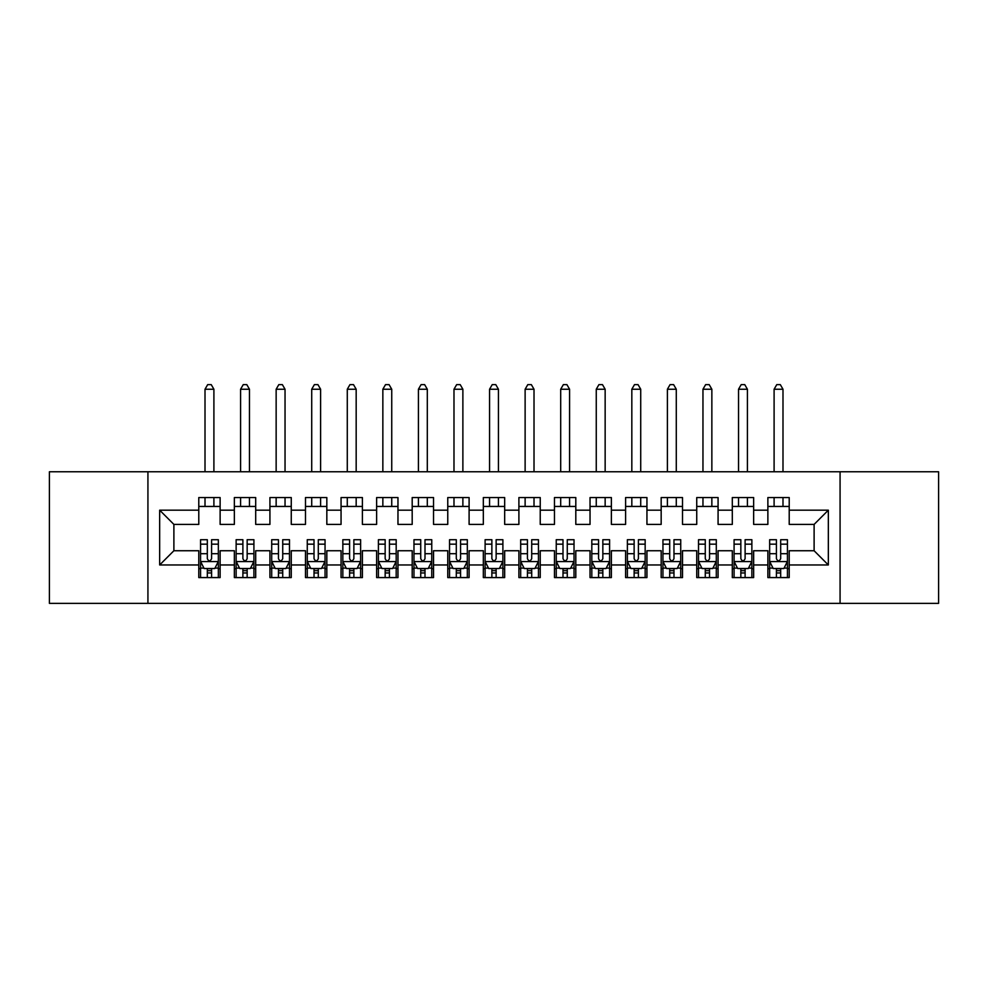 <?xml version="1.0" encoding="UTF-8"?>
<svg xmlns="http://www.w3.org/2000/svg" width="988" height="988" viewBox="0 0 988 988"><rect width="100%" height="100%" fill="white"/><g stroke="black" fill="none" stroke-linecap="round" stroke-linejoin="round"><path stroke-width="1.48" d="M840.072 603.372L938.6 603.372L938.6 471.77L840.072 471.77L840.072 603.372L147.928 603.372L147.928 471.77L49.4 471.77L49.4 603.372L147.928 603.372M840.072 471.77L147.928 471.77M159.661 564.963L159.661 510.179L198.786 510.179L198.786 524.406L173.888 524.406L173.888 550.736L159.661 564.963L198.786 564.963L198.786 577.585L220.126 577.585L220.126 564.963L234.354 564.963L234.354 577.585L255.694 577.585L255.694 564.963L269.922 564.963L269.922 577.585L291.262 577.585L291.262 564.963L305.49 564.963L305.49 577.585L326.83 577.585L326.83 564.963L341.058 564.963L341.058 577.585L362.398 577.585L362.398 564.963L376.626 564.963L376.626 577.585L397.966 577.585L397.966 564.963L412.194 564.963L412.194 577.585L433.534 577.585L433.534 564.963L447.762 564.963L447.762 577.585L469.102 577.585L469.102 564.963L483.33 564.963L483.33 577.585L504.67 577.585L504.67 564.963L518.898 564.963L518.898 577.585L540.238 577.585L540.238 564.963L554.466 564.963L554.466 577.585L575.806 577.585L575.806 564.963L590.034 564.963L590.034 577.585L611.374 577.585L611.374 564.963L625.602 564.963L625.602 577.585L646.942 577.585L646.942 564.963L661.17 564.963L661.17 577.585L682.51 577.585L682.51 564.963L696.738 564.963L696.738 577.585L718.078 577.585L718.078 564.963L732.306 564.963L732.306 577.585L753.646 577.585L753.646 564.963L767.874 564.963L767.874 577.585L789.214 577.585L789.214 550.736L814.112 550.736L814.112 524.406L789.214 524.406L789.214 510.179L828.339 510.179L828.339 564.963L789.214 564.963M789.214 510.179L789.214 497.557L767.874 497.557L767.874 510.179L753.646 510.179L753.646 497.557L732.306 497.557L732.306 510.179L718.078 510.179L718.078 497.557L696.738 497.557L696.738 510.179L682.51 510.179L682.51 497.557L661.17 497.557L661.17 510.179L646.942 510.179L646.942 497.557L625.602 497.557L625.602 510.179L611.374 510.179L611.374 497.557L590.034 497.557L590.034 510.179L575.806 510.179L575.806 497.557L554.466 497.557L554.466 510.179L540.238 510.179L540.238 497.557L518.898 497.557L518.898 510.179L504.67 510.179L504.67 497.557L483.33 497.557L483.33 510.179L469.102 510.179L469.102 497.557L447.762 497.557L447.762 510.179L433.534 510.179L433.534 497.557L412.194 497.557L412.194 510.179L397.966 510.179L397.966 497.557L376.626 497.557L376.626 510.179L362.398 510.179L362.398 497.557L341.058 497.557L341.058 510.179L326.83 510.179L326.83 497.557L305.49 497.557L305.49 510.179L291.262 510.179L291.262 497.557L269.922 497.557L269.922 510.179L255.694 510.179L255.694 497.557L234.354 497.557L234.354 510.179L220.126 510.179L220.126 497.557L198.786 497.557L198.786 510.179M753.646 564.963L753.646 550.736L767.874 550.736L767.874 564.963M828.339 510.179L814.112 524.406M718.078 564.963L718.078 550.736L732.306 550.736L732.306 564.963M767.874 510.179L767.874 524.406L753.646 524.406L753.646 510.179M682.51 564.963L682.51 550.736L696.738 550.736L696.738 564.963M732.306 510.179L732.306 524.406L718.078 524.406L718.078 510.179M646.942 564.963L646.942 550.736L661.17 550.736L661.17 564.963M696.738 510.179L696.738 524.406L682.51 524.406L682.51 510.179M611.374 564.963L611.374 550.736L625.602 550.736L625.602 564.963M661.17 510.179L661.17 524.406L646.942 524.406L646.942 510.179M575.806 564.963L575.806 550.736L590.034 550.736L590.034 564.963M625.602 510.179L625.602 524.406L611.374 524.406L611.374 510.179M540.238 564.963L540.238 550.736L554.466 550.736L554.466 564.963M590.034 510.179L590.034 524.406L575.806 524.406L575.806 510.179M504.67 564.963L504.67 550.736L518.898 550.736L518.898 564.963M554.466 510.179L554.466 524.406L540.238 524.406L540.238 510.179M469.102 564.963L469.102 550.736L483.33 550.736L483.33 564.963M518.898 510.179L518.898 524.406L504.67 524.406L504.67 510.179M433.534 564.963L433.534 550.736L447.762 550.736L447.762 564.963M483.33 510.179L483.33 524.406L469.102 524.406L469.102 510.179M397.966 564.963L397.966 550.736L412.194 550.736L412.194 564.963M447.762 510.179L447.762 524.406L433.534 524.406L433.534 510.179M362.398 564.963L362.398 550.736L376.626 550.736L376.626 564.963M412.194 510.179L412.194 524.406L397.966 524.406L397.966 510.179M326.83 564.963L326.83 550.736L341.058 550.736L341.058 564.963M376.626 510.179L376.626 524.406L362.398 524.406L362.398 510.179M291.262 564.963L291.262 550.736L305.49 550.736L305.49 564.963M341.058 510.179L341.058 524.406L326.83 524.406L326.83 510.179M255.694 564.963L255.694 550.736L269.922 550.736L269.922 564.963M305.49 510.179L305.49 524.406L291.262 524.406L291.262 510.179M220.126 564.963L220.126 550.736L234.354 550.736L234.354 564.963M269.922 510.179L269.922 524.406L255.694 524.406L255.694 510.179M173.888 550.736L198.786 550.736L198.786 564.963M234.354 510.179L234.354 524.406L220.126 524.406L220.126 510.179M767.874 506.449L789.214 506.449M732.306 506.449L753.646 506.449M696.738 506.449L718.078 506.449M661.17 506.449L682.51 506.449M625.602 506.449L646.942 506.449M590.034 506.449L611.374 506.449M554.466 506.449L575.806 506.449M518.898 506.449L540.238 506.449M483.33 506.449L504.67 506.449M447.762 506.449L469.102 506.449M412.194 506.449L433.534 506.449M376.626 506.449L397.966 506.449M341.058 506.449L362.398 506.449M305.49 506.449L326.83 506.449M269.922 506.449L291.262 506.449M234.354 506.449L255.694 506.449M198.786 506.449L220.126 506.449M198.786 568.693L200.564 568.693M218.348 568.693L220.126 568.693M234.354 568.693L236.132 568.693M253.916 568.693L255.694 568.693M269.922 568.693L271.7 568.693M289.484 568.693L291.262 568.693M305.49 568.693L307.268 568.693M325.052 568.693L326.83 568.693M341.058 568.693L342.836 568.693M360.62 568.693L362.398 568.693M376.626 568.693L378.404 568.693M396.188 568.693L397.966 568.693M412.194 568.693L413.972 568.693M431.756 568.693L433.534 568.693M447.762 568.693L449.54 568.693M467.324 568.693L469.102 568.693M483.33 568.693L485.108 568.693M502.892 568.693L504.67 568.693M518.898 568.693L520.676 568.693M538.46 568.693L540.238 568.693M554.466 568.693L556.244 568.693M574.028 568.693L575.806 568.693M590.034 568.693L591.812 568.693M609.596 568.693L611.374 568.693M625.602 568.693L627.38 568.693M645.164 568.693L646.942 568.693M661.17 568.693L662.948 568.693M680.732 568.693L682.51 568.693M696.738 568.693L698.516 568.693M716.3 568.693L718.078 568.693M732.306 568.693L734.084 568.693M751.868 568.693L753.646 568.693M767.874 568.693L769.652 568.693M787.436 568.693L789.214 568.693M159.661 510.179L173.888 524.406M814.112 550.736L828.339 564.963M207.319 572.966L211.593 572.966M200.564 544.166L207.319 544.166L207.319 539.707L200.564 539.707L200.564 561.406L204.121 568.52L214.791 568.52L218.348 561.406L218.348 539.707L211.593 539.707L211.593 544.166L218.348 544.166M218.348 561.406L218.348 577.585M200.564 561.406L200.564 577.585M211.593 568.52L211.593 577.585M207.319 577.585L207.319 568.52M207.319 544.166L207.319 558.739C208.74 561.48 210.16 561.48 211.593 558.739L211.593 544.166M207.319 568.693L211.593 568.693M213.902 506.449L213.902 497.557M213.902 471.77L213.902 389.247L205.01 389.247L205.01 471.77M205.01 506.449L205.01 497.557M205.01 389.247L207.678 384.628L211.234 384.628L213.902 389.247M242.887 572.966L247.161 572.966M236.132 544.166L242.887 544.166L242.887 539.707L236.132 539.707L236.132 561.406L239.689 568.52L250.359 568.52L253.916 561.406L253.916 539.707L247.161 539.707L247.161 544.166L253.916 544.166M253.916 561.406L253.916 577.585M236.132 561.406L236.132 577.585M247.161 568.52L247.161 577.585M242.887 577.585L242.887 568.52M242.887 544.166L242.887 558.739C244.308 561.48 245.728 561.48 247.161 558.739L247.161 544.166M242.887 568.693L247.161 568.693M249.47 506.449L249.47 497.557M249.47 471.77L249.47 389.247L240.578 389.247L240.578 471.77M240.578 506.449L240.578 497.557M240.578 389.247L243.246 384.628L246.802 384.628L249.47 389.247M278.455 572.966L282.729 572.966M271.7 544.166L278.455 544.166L278.455 539.707L271.7 539.707L271.7 561.406L275.257 568.52L285.927 568.52L289.484 561.406L289.484 539.707L282.729 539.707L282.729 544.166L289.484 544.166M289.484 561.406L289.484 577.585M271.7 561.406L271.7 577.585M282.729 568.52L282.729 577.585M278.455 577.585L278.455 568.52M278.455 544.166L278.455 558.739C279.876 561.48 281.296 561.48 282.729 558.739L282.729 544.166M278.455 568.693L282.729 568.693M285.038 506.449L285.038 497.557M285.038 471.77L285.038 389.247L276.146 389.247L276.146 471.77M276.146 506.449L276.146 497.557M276.146 389.247L278.814 384.628L282.37 384.628L285.038 389.247M314.023 572.966L318.297 572.966M307.268 544.166L314.023 544.166L314.023 539.707L307.268 539.707L307.268 561.406L310.825 568.52L321.495 568.52L325.052 561.406L325.052 539.707L318.297 539.707L318.297 544.166L325.052 544.166M325.052 561.406L325.052 577.585M307.268 561.406L307.268 577.585M318.297 568.52L318.297 577.585M314.023 577.585L314.023 568.52M314.023 544.166L314.023 558.739C315.444 561.48 316.864 561.48 318.297 558.739L318.297 544.166M314.023 568.693L318.297 568.693M320.606 506.449L320.606 497.557M320.606 471.77L320.606 389.247L311.714 389.247L311.714 471.77M311.714 506.449L311.714 497.557M311.714 389.247L314.382 384.628L317.938 384.628L320.606 389.247M349.591 572.966L353.865 572.966M342.836 544.166L349.591 544.166L349.591 539.707L342.836 539.707L342.836 561.406L346.393 568.52L357.063 568.52L360.62 561.406L360.62 539.707L353.865 539.707L353.865 544.166L360.62 544.166M360.62 561.406L360.62 577.585M342.836 561.406L342.836 577.585M353.865 568.52L353.865 577.585M349.591 577.585L349.591 568.52M349.591 544.166L349.591 558.739C351.012 561.48 352.432 561.48 353.865 558.739L353.865 544.166M349.591 568.693L353.865 568.693M356.174 506.449L356.174 497.557M356.174 471.77L356.174 389.247L347.282 389.247L347.282 471.77M347.282 506.449L347.282 497.557M347.282 389.247L349.95 384.628L353.506 384.628L356.174 389.247M385.159 572.966L389.433 572.966M378.404 544.166L385.159 544.166L385.159 539.707L378.404 539.707L378.404 561.406L381.961 568.52L392.631 568.52L396.188 561.406L396.188 539.707L389.433 539.707L389.433 544.166L396.188 544.166M396.188 561.406L396.188 577.585M378.404 561.406L378.404 577.585M389.433 568.52L389.433 577.585M385.159 577.585L385.159 568.52M385.159 544.166L385.159 558.739C386.58 561.48 388 561.48 389.433 558.739L389.433 544.166M385.159 568.693L389.433 568.693M391.742 506.449L391.742 497.557M391.742 471.77L391.742 389.247L382.85 389.247L382.85 471.77M382.85 506.449L382.85 497.557M382.85 389.247L385.518 384.628L389.074 384.628L391.742 389.247M420.727 572.966L425.001 572.966M413.972 544.166L420.727 544.166L420.727 539.707L413.972 539.707L413.972 561.406L417.529 568.52L428.199 568.52L431.756 561.406L431.756 539.707L425.001 539.707L425.001 544.166L431.756 544.166M431.756 561.406L431.756 577.585M413.972 561.406L413.972 577.585M425.001 568.52L425.001 577.585M420.727 577.585L420.727 568.52M420.727 544.166L420.727 558.739C422.148 561.48 423.568 561.48 425.001 558.739L425.001 544.166M420.727 568.693L425.001 568.693M427.31 506.449L427.31 497.557M427.31 471.77L427.31 389.247L418.418 389.247L418.418 471.77M418.418 506.449L418.418 497.557M418.418 389.247L421.086 384.628L424.642 384.628L427.31 389.247M456.295 572.966L460.569 572.966M449.54 544.166L456.295 544.166L456.295 539.707L449.54 539.707L449.54 561.406L453.097 568.52L463.767 568.52L467.324 561.406L467.324 539.707L460.569 539.707L460.569 544.166L467.324 544.166M467.324 561.406L467.324 577.585M449.54 561.406L449.54 577.585M460.569 568.52L460.569 577.585M456.295 577.585L456.295 568.52M456.295 544.166L456.295 558.739C457.716 561.48 459.136 561.48 460.569 558.739L460.569 544.166M456.295 568.693L460.569 568.693M462.878 506.449L462.878 497.557M462.878 471.77L462.878 389.247L453.986 389.247L453.986 471.77M453.986 506.449L453.986 497.557M453.986 389.247L456.654 384.628L460.21 384.628L462.878 389.247M491.863 572.966L496.137 572.966M485.108 544.166L491.863 544.166L491.863 539.707L485.108 539.707L485.108 561.406L488.665 568.52L499.335 568.52L502.892 561.406L502.892 539.707L496.137 539.707L496.137 544.166L502.892 544.166M502.892 561.406L502.892 577.585M485.108 561.406L485.108 577.585M496.137 568.52L496.137 577.585M491.863 577.585L491.863 568.52M491.863 544.166L491.863 558.739C493.284 561.48 494.704 561.48 496.137 558.739L496.137 544.166M491.863 568.693L496.137 568.693M498.446 506.449L498.446 497.557M498.446 471.77L498.446 389.247L489.554 389.247L489.554 471.77M489.554 506.449L489.554 497.557M489.554 389.247L492.222 384.628L495.778 384.628L498.446 389.247M527.431 572.966L531.705 572.966M520.676 544.166L527.431 544.166L527.431 539.707L520.676 539.707L520.676 561.406L524.233 568.52L534.903 568.52L538.46 561.406L538.46 539.707L531.705 539.707L531.705 544.166L538.46 544.166M538.46 561.406L538.46 577.585M520.676 561.406L520.676 577.585M531.705 568.52L531.705 577.585M527.431 577.585L527.431 568.52M527.431 544.166L527.431 558.739C528.852 561.48 530.272 561.48 531.705 558.739L531.705 544.166M527.431 568.693L531.705 568.693M534.014 506.449L534.014 497.557M534.014 471.77L534.014 389.247L525.122 389.247L525.122 471.77M525.122 506.449L525.122 497.557M525.122 389.247L527.79 384.628L531.346 384.628L534.014 389.247M562.999 572.966L567.273 572.966M556.244 544.166L562.999 544.166L562.999 539.707L556.244 539.707L556.244 561.406L559.801 568.52L570.471 568.52L574.028 561.406L574.028 539.707L567.273 539.707L567.273 544.166L574.028 544.166M574.028 561.406L574.028 577.585M556.244 561.406L556.244 577.585M567.273 568.52L567.273 577.585M562.999 577.585L562.999 568.52M562.999 544.166L562.999 558.739C564.42 561.48 565.84 561.48 567.273 558.739L567.273 544.166M562.999 568.693L567.273 568.693M569.582 506.449L569.582 497.557M569.582 471.77L569.582 389.247L560.69 389.247L560.69 471.77M560.69 506.449L560.69 497.557M560.69 389.247L563.358 384.628L566.914 384.628L569.582 389.247M598.567 572.966L602.841 572.966M591.812 544.166L598.567 544.166L598.567 539.707L591.812 539.707L591.812 561.406L595.369 568.52L606.039 568.52L609.596 561.406L609.596 539.707L602.841 539.707L602.841 544.166L609.596 544.166M609.596 561.406L609.596 577.585M591.812 561.406L591.812 577.585M602.841 568.52L602.841 577.585M598.567 577.585L598.567 568.52M598.567 544.166L598.567 558.739C599.988 561.48 601.408 561.48 602.841 558.739L602.841 544.166M598.567 568.693L602.841 568.693M605.15 506.449L605.15 497.557M605.15 471.77L605.15 389.247L596.258 389.247L596.258 471.77M596.258 506.449L596.258 497.557M596.258 389.247L598.926 384.628L602.482 384.628L605.15 389.247M634.135 572.966L638.409 572.966M627.38 544.166L634.135 544.166L634.135 539.707L627.38 539.707L627.38 561.406L630.937 568.52L641.607 568.52L645.164 561.406L645.164 539.707L638.409 539.707L638.409 544.166L645.164 544.166M645.164 561.406L645.164 577.585M627.38 561.406L627.38 577.585M638.409 568.52L638.409 577.585M634.135 577.585L634.135 568.52M634.135 544.166L634.135 558.739C635.556 561.48 636.976 561.48 638.409 558.739L638.409 544.166M634.135 568.693L638.409 568.693M640.718 506.449L640.718 497.557M640.718 471.77L640.718 389.247L631.826 389.247L631.826 471.77M631.826 506.449L631.826 497.557M631.826 389.247L634.494 384.628L638.05 384.628L640.718 389.247M669.703 572.966L673.977 572.966M662.948 544.166L669.703 544.166L669.703 539.707L662.948 539.707L662.948 561.406L666.505 568.52L677.175 568.52L680.732 561.406L680.732 539.707L673.977 539.707L673.977 544.166L680.732 544.166M680.732 561.406L680.732 577.585M662.948 561.406L662.948 577.585M673.977 568.52L673.977 577.585M669.703 577.585L669.703 568.52M669.703 544.166L669.703 558.739C671.124 561.48 672.544 561.48 673.977 558.739L673.977 544.166M669.703 568.693L673.977 568.693M676.286 506.449L676.286 497.557M676.286 471.77L676.286 389.247L667.394 389.247L667.394 471.77M667.394 506.449L667.394 497.557M667.394 389.247L670.062 384.628L673.618 384.628L676.286 389.247M705.271 572.966L709.545 572.966M698.516 544.166L705.271 544.166L705.271 539.707L698.516 539.707L698.516 561.406L702.073 568.52L712.743 568.52L716.3 561.406L716.3 539.707L709.545 539.707L709.545 544.166L716.3 544.166M716.3 561.406L716.3 577.585M698.516 561.406L698.516 577.585M709.545 568.52L709.545 577.585M705.271 577.585L705.271 568.52M705.271 544.166L705.271 558.739C706.692 561.48 708.112 561.48 709.545 558.739L709.545 544.166M705.271 568.693L709.545 568.693M711.854 506.449L711.854 497.557M711.854 471.77L711.854 389.247L702.962 389.247L702.962 471.77M702.962 506.449L702.962 497.557M702.962 389.247L705.63 384.628L709.186 384.628L711.854 389.247M740.839 572.966L745.113 572.966M734.084 544.166L740.839 544.166L740.839 539.707L734.084 539.707L734.084 561.406L737.641 568.52L748.311 568.52L751.868 561.406L751.868 539.707L745.113 539.707L745.113 544.166L751.868 544.166M751.868 561.406L751.868 577.585M734.084 561.406L734.084 577.585M745.113 568.52L745.113 577.585M740.839 577.585L740.839 568.52M740.839 544.166L740.839 558.739C742.26 561.48 743.68 561.48 745.113 558.739L745.113 544.166M740.839 568.693L745.113 568.693M747.422 506.449L747.422 497.557M747.422 471.77L747.422 389.247L738.53 389.247L738.53 471.77M738.53 506.449L738.53 497.557M738.53 389.247L741.198 384.628L744.754 384.628L747.422 389.247M776.407 572.966L780.681 572.966M769.652 544.166L776.407 544.166L776.407 539.707L769.652 539.707L769.652 561.406L773.209 568.52L783.879 568.52L787.436 561.406L787.436 539.707L780.681 539.707L780.681 544.166L787.436 544.166M787.436 561.406L787.436 577.585M769.652 561.406L769.652 577.585M780.681 568.52L780.681 577.585M776.407 577.585L776.407 568.52M776.407 544.166L776.407 558.739C777.828 561.48 779.248 561.48 780.681 558.739L780.681 544.166M776.407 568.693L780.681 568.693M782.99 506.449L782.99 497.557M782.99 471.77L782.99 389.247L774.098 389.247L774.098 471.77M774.098 506.449L774.098 497.557M774.098 389.247L776.766 384.628L780.322 384.628L782.99 389.247M200.65 561.579L218.262 561.579M218.348 568.088L215.001 568.088M203.911 568.088L200.564 568.088M211.593 553.7L218.348 553.7M200.564 553.7L207.319 553.7M207.319 570.694L211.593 570.694M236.218 561.579L253.83 561.579M253.916 568.088L250.569 568.088M239.479 568.088L236.132 568.088M247.161 553.7L253.916 553.7M236.132 553.7L242.887 553.7M242.887 570.694L247.161 570.694M271.786 561.579L289.398 561.579M289.484 568.088L286.137 568.088M275.047 568.088L271.7 568.088M282.729 553.7L289.484 553.7M271.7 553.7L278.455 553.7M278.455 570.694L282.729 570.694M307.354 561.579L324.966 561.579M325.052 568.088L321.705 568.088M310.615 568.088L307.268 568.088M318.297 553.7L325.052 553.7M307.268 553.7L314.023 553.7M314.023 570.694L318.297 570.694M342.922 561.579L360.534 561.579M360.62 568.088L357.273 568.088M346.183 568.088L342.836 568.088M353.865 553.7L360.62 553.7M342.836 553.7L349.591 553.7M349.591 570.694L353.865 570.694M378.49 561.579L396.102 561.579M396.188 568.088L392.841 568.088M381.751 568.088L378.404 568.088M389.433 553.7L396.188 553.7M378.404 553.7L385.159 553.7M385.159 570.694L389.433 570.694M414.058 561.579L431.67 561.579M431.756 568.088L428.409 568.088M417.319 568.088L413.972 568.088M425.001 553.7L431.756 553.7M413.972 553.7L420.727 553.7M420.727 570.694L425.001 570.694M449.626 561.579L467.238 561.579M467.324 568.088L463.977 568.088M452.887 568.088L449.54 568.088M460.569 553.7L467.324 553.7M449.54 553.7L456.295 553.7M456.295 570.694L460.569 570.694M485.194 561.579L502.806 561.579M502.892 568.088L499.545 568.088M488.455 568.088L485.108 568.088M496.137 553.7L502.892 553.7M485.108 553.7L491.863 553.7M491.863 570.694L496.137 570.694M520.762 561.579L538.374 561.579M538.46 568.088L535.113 568.088M524.023 568.088L520.676 568.088M531.705 553.7L538.46 553.7M520.676 553.7L527.431 553.7M527.431 570.694L531.705 570.694M556.33 561.579L573.942 561.579M574.028 568.088L570.681 568.088M559.591 568.088L556.244 568.088M567.273 553.7L574.028 553.7M556.244 553.7L562.999 553.7M562.999 570.694L567.273 570.694M591.898 561.579L609.51 561.579M609.596 568.088L606.249 568.088M595.159 568.088L591.812 568.088M602.841 553.7L609.596 553.7M591.812 553.7L598.567 553.7M598.567 570.694L602.841 570.694M627.466 561.579L645.078 561.579M645.164 568.088L641.817 568.088M630.727 568.088L627.38 568.088M638.409 553.7L645.164 553.7M627.38 553.7L634.135 553.7M634.135 570.694L638.409 570.694M663.034 561.579L680.646 561.579M680.732 568.088L677.385 568.088M666.295 568.088L662.948 568.088M673.977 553.7L680.732 553.7M662.948 553.7L669.703 553.7M669.703 570.694L673.977 570.694M698.602 561.579L716.214 561.579M716.3 568.088L712.953 568.088M701.863 568.088L698.516 568.088M709.545 553.7L716.3 553.7M698.516 553.7L705.271 553.7M705.271 570.694L709.545 570.694M734.17 561.579L751.782 561.579M751.868 568.088L748.521 568.088M737.431 568.088L734.084 568.088M745.113 553.7L751.868 553.7M734.084 553.7L740.839 553.7M740.839 570.694L745.113 570.694M769.738 561.579L787.35 561.579M787.436 568.088L784.089 568.088M772.999 568.088L769.652 568.088M780.681 553.7L787.436 553.7M769.652 553.7L776.407 553.7M776.407 570.694L780.681 570.694"/></g></svg>
